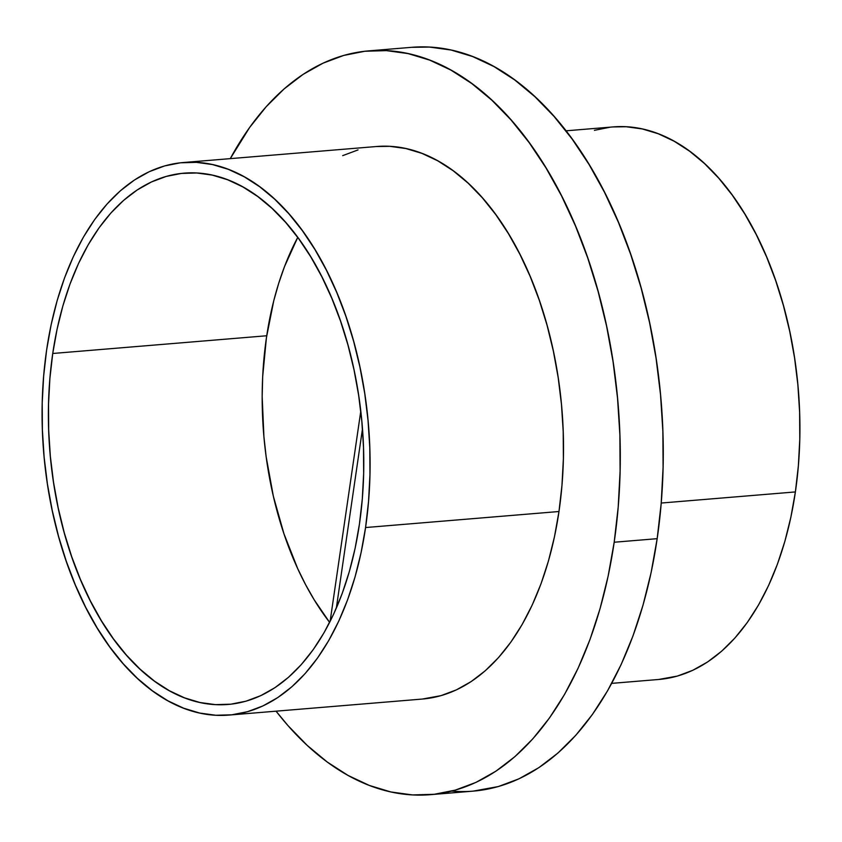 <?xml version="1.0" encoding="UTF-8"?>
<svg xmlns="http://www.w3.org/2000/svg" width="842" height="842" viewBox="0 0 842 842"><rect width="100%" height="100%" fill="white"/><g stroke="black" fill="none" stroke-linecap="round" stroke-linejoin="round"><path stroke-width="1.26" d="M336.326 608.166L362.47 428.915L336.326 608.166M411.527 47.331L429.409 47.068L451.07 50.025L472.646 56.551L493.938 66.56L514.736 79.958L534.828 96.641L554.047 116.417L572.181 139.109L589.063 164.506L604.535 192.355L618.449 222.383L630.669 254.316L641.078 287.827L649.571 322.612L656.076 358.324L660.517 394.624L662.864 431.157L663.086 467.573L661.181 503.527L657.17 538.669A373.174 219.352 -94.7 0 0 411.675 47.32L368.691 50.878A373.174 219.352 85.3 0 1 614.186 542.237L657.17 538.669L651.098 572.665L643.014 605.177L632.995 635.899L621.143 664.538L607.566 690.808L592.41 714.469L575.802 735.287L557.92 753.053L538.912 767.609L518.988 778.808L498.317 786.554L473.141 791.133M451.659 791.101A373.174 219.352 -94.7 0 0 473.309 791.122A373.174 219.352 -94.7 0 0 657.17 538.669L614.186 542.237A373.174 219.352 85.3 0 1 430.325 794.68A373.174 219.352 85.3 0 1 276.06 711.174L287.953 725.583L307.172 745.359L327.264 762.042L348.062 775.44L369.354 785.449L390.93 791.975L412.591 794.932L434.135 794.311L455.333 790.112L476.004 782.376L495.927 771.177L514.936 756.621L532.818 738.844L549.426 718.026L564.593 694.376L578.159 668.095L590.01 639.457L600.03 608.734L608.113 576.223L614.186 542.237L618.196 507.094L620.101 471.141L619.88 434.714L617.533 398.182L613.092 361.881L606.598 326.17L598.094 291.395L587.695 257.873L575.475 225.951L561.561 195.912L546.079 168.063L529.197 142.677L511.062 119.974L491.854 100.198L471.752 83.526L450.954 70.118L429.662 60.108L408.086 53.593L386.425 50.625L364.881 51.246L343.683 55.446L323.012 63.192L303.088 74.391L284.08 88.947L266.198 106.713L249.59 127.531L230.276 158.633A373.174 219.352 85.3 0 1 368.691 50.878M612.913 126.931L626.195 126.742L642.288 128.942L658.318 133.783L674.126 141.214L689.577 151.171L704.512 163.559L718.784 178.251L732.256 195.112L744.791 213.984L756.295 234.665L766.63 256.978L775.703 280.691L783.439 305.593L789.743 331.432L794.574 357.955L797.879 384.92L799.616 412.064L799.784 439.114L798.363 465.826L795.385 491.928L661.223 503.042L795.385 491.928A277.218 162.948 -94.7 0 0 613.018 126.921L565.94 130.826M52.741 353.482L266.725 335.758L52.741 353.482L49.878 378.584L48.52 404.265L48.678 430.283L50.352 456.375L53.53 482.308L58.172 507.81L64.234 532.66L71.675 556.594L80.4 579.401L90.336 600.851L101.398 620.743L113.459 638.878L126.405 655.097L140.13 669.222L154.486 681.136L169.337 690.714L184.545 697.86L199.964 702.512L215.436 704.628L230.824 704.186L245.969 701.186L260.725 695.66L274.966 687.661L288.532 677.263L301.31 664.57L313.171 649.698L324.002 632.805L333.695 614.029L342.157 593.578L349.314 571.634L355.092 548.405L359.429 524.124A266.556 156.675 85.3 0 1 228.098 704.449A266.556 156.675 85.3 0 1 52.741 353.482A266.556 156.675 85.3 0 1 184.082 173.157A266.556 156.675 85.3 0 1 359.429 524.124L362.292 499.032L363.66 473.341L363.502 447.334L361.818 421.232L358.65 395.308L354.008 369.796L347.935 344.957L340.505 321.012L331.78 298.215L321.833 276.755L310.782 256.873L298.721 238.728L285.764 222.52L272.05 208.384L257.694 196.481L242.833 186.903L227.635 179.756L212.216 175.094L196.744 172.978L181.356 173.431L166.211 176.431L151.455 181.956L137.214 189.955L123.648 200.354L110.86 213.047L99.009 227.908L88.178 244.811L78.485 263.578L70.012 284.038L62.855 305.983L57.088 329.201L52.741 353.482M228.982 715.079L422.4 699.049A277.218 162.948 -94.7 0 0 558.983 511.515L365.565 527.545L558.983 511.515A277.218 162.948 -94.7 0 0 376.616 146.508L183.198 162.538A277.218 162.948 85.3 0 1 365.565 527.545A277.218 162.948 85.3 0 1 228.982 715.079A277.218 162.948 85.3 0 1 46.615 350.072A277.218 162.948 85.3 0 1 183.198 162.538M594.441 130.321L610.187 127.195M611.724 683.367L658.802 679.462A277.218 162.948 -94.7 0 0 795.385 491.928L790.88 517.177L784.87 541.332L777.429 564.161L768.62 585.432L758.547 604.945L747.275 622.522L734.94 637.983L721.657 651.182L707.543 662.001L692.734 670.316L677.378 676.073L658.686 679.473M365.565 527.545L361.05 552.794L355.05 576.949L347.609 599.767L338.8 621.038L328.717 640.562L317.455 658.139L305.12 673.6L291.827 686.798L277.713 697.608L262.915 705.933L247.559 711.679L231.813 714.805L215.805 715.258L199.712 713.058L183.682 708.217L167.874 700.786L152.423 690.829L137.488 678.442L123.216 663.749L109.744 646.888L97.209 628.016L85.705 607.335L75.37 585.022L66.297 561.309L58.561 536.407L52.257 510.568L47.426 484.045L44.121 457.08L42.384 429.936L42.216 402.886L43.637 376.174L46.615 350.072L51.12 324.823L57.13 300.668L64.571 277.839L73.38 256.568L83.453 237.055L94.725 219.478L107.06 204.017L120.343 190.818L134.457 179.999L149.266 171.684L164.622 165.927L180.367 162.811L196.365 162.348L212.458 164.548L228.487 169.389L244.306 176.831L259.757 186.787L274.681 199.175L288.953 213.868L302.425 230.729L314.971 249.59L326.464 270.282L336.8 292.584L345.883 316.308L353.608 341.199L359.923 367.038L364.754 393.572L368.049 420.537L369.796 447.67L369.954 474.73L368.543 501.432L365.565 527.545M376.511 146.519L389.783 146.329L405.876 148.529L421.916 153.37L437.724 160.801L453.175 170.758L468.11 183.146L482.371 197.838L495.843 214.699L508.389 233.571L519.882 254.252L530.228 276.565L539.301 300.278L547.037 325.18L553.341 351.019L558.172 377.542L561.477 404.507L563.214 431.651L563.382 458.701L561.961 485.413L558.983 511.515L554.468 536.764L548.468 560.919L541.027 583.748L532.218 605.019L522.135 624.532L510.873 642.109L498.538 657.57L485.255 670.769L471.141 681.588L456.332 689.903L440.976 695.65L422.284 699.06M342.683 155.654L358.039 149.908M297.742 237.391L284.491 266.64L278.713 283.291L273.755 300.752L266.419 337.737L262.672 376.711L262.167 396.656L263.925 436.872L266.177 456.901L273.345 496.201L283.933 533.723L297.668 568.571L305.635 584.727L314.255 599.904L329.632 622.396A261.22 153.549 85.3 0 1 297.742 237.391M360.776 411.212L330.106 621.47M473.309 791.122L430.325 794.68"/></g></svg>
